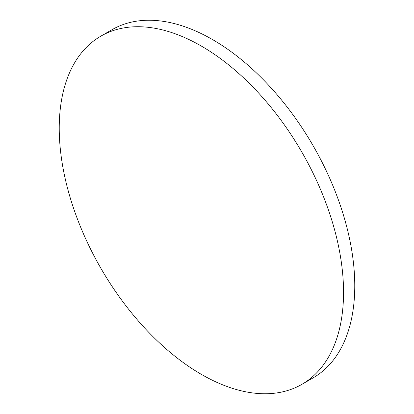<?xml version="1.0" encoding="UTF-8"?>
<svg xmlns="http://www.w3.org/2000/svg" width="414" height="414" viewBox="0 0 414 414"><rect width="100%" height="100%" fill="white"/><g stroke="black" fill="none" stroke-linecap="round" stroke-linejoin="round"><path stroke-width="0.62" d="M201.39 374.385A201.038 116.07 -120 0 0 301.904 384.342A201.038 116.07 -120 0 0 332.721 223.249A201.038 116.07 -120 0 0 201.39 46.094A201.038 116.07 -120 0 0 100.871 36.137A201.038 116.07 -120 0 0 70.054 197.23A201.038 116.07 -120 0 0 201.39 374.385M301.904 384.342L313.129 377.863A201.038 116.07 -120 0 0 343.946 216.77A201.038 116.07 -120 0 0 212.61 39.615A201.038 116.07 -120 0 0 112.096 29.658L100.871 36.137"/></g></svg>
